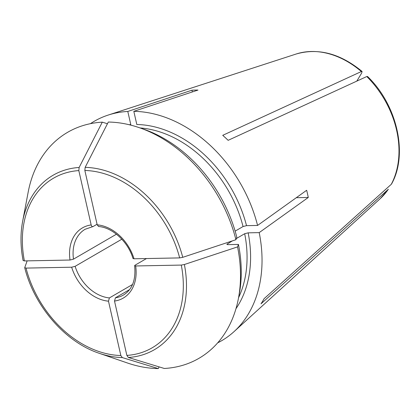 <?xml version="1.0" encoding="UTF-8"?>
<svg xmlns="http://www.w3.org/2000/svg" width="420" height="420" viewBox="0 0 420 420"><rect width="100%" height="100%" fill="white"/><g stroke="black" fill="none" stroke-linecap="round" stroke-linejoin="round"><path stroke-width="0.63" d="M129.554 289.601L115.421 297.812L114.513 301.056L126.861 355.409L128.357 357.478A477479.63 291515.574 88.9 0 0 164.304 368.471A130.699 98.039 59.9 0 0 238.413 298.494A130.699 98.039 59.9 0 0 237.562 246.892A471279.338 119770.487 167.2 0 1 184.375 264.511L181.293 265.078L135.66 265.965L134.657 265.666L135.093 265.162L146.491 258.547M236.334 238.565L244.687 233.72L248.152 232.838L259.203 232.622A126.861 95.162 59.9 0 1 233.982 331.674A126.861 95.162 59.9 0 1 217.686 342.846M238.413 298.494L239.237 294.163A126.289 94.731 59.9 0 0 238.434 244.424L227.834 244.629L226.842 244.34L232.271 240.928M246.519 225.656A112.907 84.693 59.9 0 0 136.815 124.498L133.823 111.332A126.861 95.162 59.9 0 1 257.576 225.44L246.519 225.656L243.059 226.538L235.132 231.142M121.842 239.201L75.122 266.327A38.057 28.55 -120.1 0 0 109.389 297.927L108.486 301.177L120.834 355.525L122.33 357.593A477479.63 291515.574 88.9 0 0 158.277 368.587L159.143 366.891M75.122 266.327L71.652 267.209L26.019 268.097L24.748 267.613A479083.81 121753.905 167.2 0 1 27.137 260.862M90.431 123.674A126.861 95.162 59.9 0 1 108.213 115.059L296.273 53.98A84.709 63.541 59.9 0 1 309.351 51.571A84.709 63.541 59.9 0 1 361.363 71.537L222.726 135.329A122.582 91.948 59.9 0 1 228.139 140.327L366.776 76.529L367.5 76.487M361.363 71.537L362.072 71.484L361.694 73.007L356.806 81.118M109.389 297.927L132.536 284.492M192.35 91.943L191.951 90.195A111.888 83.927 59.9 0 1 192.302 90.174A111.888 83.927 59.9 0 1 197.978 90.074L133.823 111.332M191.951 90.195L127.796 111.447L130.788 124.614A112.907 84.693 59.9 0 0 129.181 124.73M107.452 123.737L102.291 122.157A471279.365 287730.13 88.9 0 0 79.133 167.465L78.818 170.588L91.166 224.936C91.592 226.317 92.258 226.837 93.161 226.501L97.062 224.238M92.783 226.627L93.161 226.501M366.776 76.529A84.709 63.541 59.9 0 1 391.267 184.328L264.112 298.673A122.582 91.948 59.9 0 1 261.004 303.828L388.39 189.215M391.267 184.328L391.571 183.923M257.576 225.44L306.653 190.286A111.888 83.927 59.9 0 1 308.285 197.463L296.305 197.699M182.747 257.329A100.868 75.663 -120.1 0 0 85.16 167.349A471279.338 287730.114 88.9 0 1 108.318 122.042A130.699 98.039 59.9 0 1 139.225 127.659L143.393 129.092A126.289 94.731 59.9 0 1 236.806 237.248L235.93 239.715A471279.338 119770.487 167.2 0 1 182.747 257.329L179.66 257.901L134.027 258.788L133.03 258.51M238.434 244.424L237.562 246.892M308.285 197.463L259.203 232.622M92.809 226.632L85.181 229.241A38.057 28.55 -120.1 0 0 73.489 259.151L116.45 234.203M73.489 259.151L70.019 260.033L24.386 260.92L23.116 260.432M108.213 115.059A126.861 95.162 59.9 0 1 127.796 111.447M139.225 127.659A130.699 98.039 59.9 0 1 235.93 239.715M79.133 167.465A100.868 75.663 -120.1 0 0 22.622 221.429L28.177 192.134A130.699 98.039 59.9 0 1 102.291 122.157M158.277 368.587A130.699 98.039 59.9 0 1 127.37 362.969L99.173 353.272A100.868 75.663 -120.1 0 0 122.33 357.593M85.16 167.349L84.845 170.468L97.193 224.821L98.59 226.506M114.513 301.056A40.598 30.45 -120.1 0 0 135.66 265.965M126.861 355.409A98.123 73.6 -120.1 0 0 181.293 265.078M248.152 232.838A112.907 84.693 59.9 0 1 235.982 308.669M227.278 243.826A110.371 82.787 59.9 0 1 227.43 244.619M71.652 267.209A40.598 30.45 -120.1 0 0 108.486 301.177M26.019 268.097A98.123 73.6 -120.1 0 0 120.834 355.525M140.028 127.937A110.371 82.787 59.9 0 1 243.059 226.538M244.687 233.72A110.371 82.787 59.9 0 1 238.576 297.659M388.159 189.483A84.709 63.541 59.9 0 1 380.257 198.623L233.982 331.674M128.357 357.478A100.868 75.663 -120.1 0 0 184.375 264.511M78.818 170.588A98.123 73.6 -120.1 0 0 24.386 260.92M115.421 297.812A38.057 28.55 -120.1 0 0 123.401 295.071C132.316 289.574 136.054 279.762 134.621 265.624M179.66 257.901A98.123 73.6 -120.1 0 0 84.845 170.468M134.027 258.788A40.598 30.45 -120.1 0 0 97.193 224.821M91.166 224.936A40.598 30.45 -120.1 0 0 70.019 260.033M24.738 267.755C34.346 306.448 65.336 342.122 99.173 353.272M22.622 221.429C20.302 233.846 20.459 246.887 23.105 260.558M98.558 226.517C112.303 227.409 128.111 241.642 133.014 258.562M367.542 76.487C397.136 104.874 408.345 154.161 391.587 183.913M296.273 53.98C318.323 47.712 340.253 53.534 362.066 71.442M388.385 189.226L380.257 198.623"/></g></svg>
